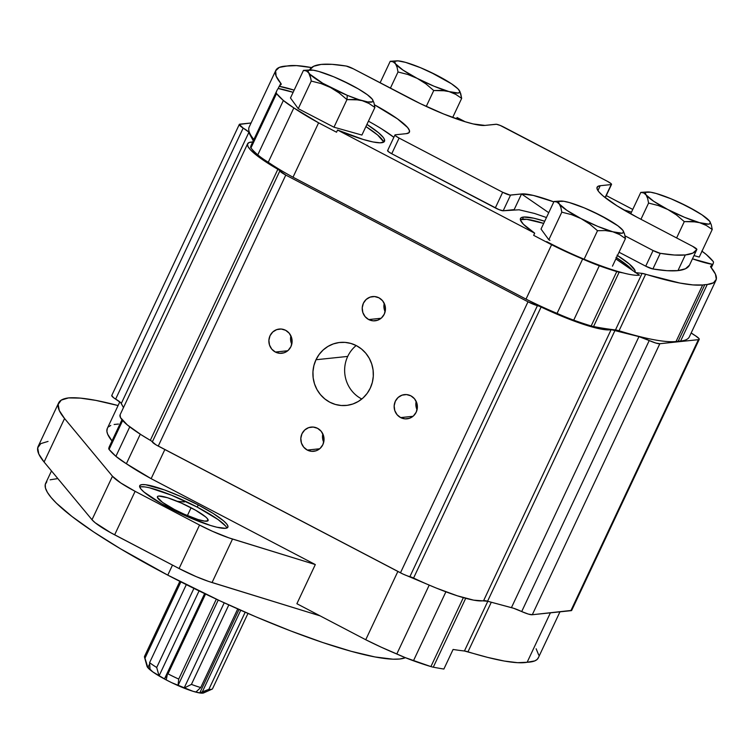 <?xml version="1.0" encoding="UTF-8"?>
<svg xmlns="http://www.w3.org/2000/svg" width="754" height="754" viewBox="0 0 754 754"><rect width="100%" height="100%" fill="white"/><g stroke="black" fill="none" stroke-linecap="round" stroke-linejoin="round"><path stroke-width="1.13" d="M204.061 692.662L200.394 693.049L192.958 691.286L171.714 682.681L166.248 679.929L167.284 674.698L164.466 678.939L204.626 593.605L164.466 678.939L167.284 674.698L166.248 679.929A31.611 5.052 25.2 0 0 203.684 692.907L212.194 689.09A37.747 6.032 -154.8 0 1 208.886 689.326L199.772 692.926A31.659 5.061 -154.8 0 1 195.87 692.078L200.734 687.554A37.747 6.032 -154.8 0 1 191.422 684.396L184.099 688.082A31.659 5.061 -154.8 0 1 178.019 685.537L178.717 679.071A37.747 6.032 -154.8 0 1 168.001 673.859L205.55 594.058L168.001 673.859A37.747 6.032 25.2 0 0 178.717 679.071L216.323 599.157L178.717 679.071L178.019 685.537L218.245 600.052L178.019 685.537A31.659 5.061 25.2 0 0 184.099 688.082L224.221 602.814L184.099 688.082L191.422 684.396L228.82 604.915L191.422 684.396A37.747 6.032 25.2 0 0 200.734 687.554L237.727 608.921L200.734 687.554L195.87 692.078A31.659 5.061 25.2 0 0 199.772 692.926L239.027 609.505L199.772 692.926L202.308 691.908L240.733 610.259L202.308 691.908L208.886 689.326L245.182 612.21L208.886 689.326A37.747 6.032 25.2 0 0 212.44 688.958A37.747 6.032 -154.8 0 1 212.194 689.09M179.838 581.362L144.551 656.348A37.747 6.032 25.2 0 0 144.985 658.195L180.885 581.89L144.985 658.195A37.747 6.032 -154.8 0 1 144.523 657.243L147.002 666.234A31.611 5.052 25.2 0 0 166.248 679.929L152.77 671.88L147.002 666.216M212.44 688.958L247.981 613.426L212.44 688.958M206.624 691.456L204.259 692.455M156.7 667.479L159.066 675.886L199.056 590.919L159.066 675.886L156.7 667.479L193.91 588.403L156.7 667.479A37.747 6.032 -154.8 0 1 149.594 662.653A37.747 6.032 25.2 0 0 156.7 667.479M186.313 584.623L149.594 662.653L186.313 584.623M150.084 669.778L149.594 662.653L150.084 669.778A31.659 5.061 -154.8 0 1 147.878 667.648A31.659 5.061 25.2 0 0 150.084 669.778M149.622 663.944L147.878 667.648L149.622 663.944M144.985 658.195L147.878 667.648L144.985 658.195M144.523 657.243A37.747 6.032 -154.8 0 1 144.806 656.018M164.466 678.939A31.659 5.061 -154.8 0 1 159.066 675.886A31.659 5.061 25.2 0 0 164.466 678.939M51.489 470.93L45.645 483.342A200.903 32.12 25.2 0 0 167.774 575.132L172.496 565.095L167.774 575.132L120.338 548.705L93.609 531.909L72.035 516.537L56.418 503.182L51.055 497.414L47.389 492.343L45.447 488.008L45.268 484.454L46.842 481.712M191.082 507.762A28.002 4.477 -154.8 0 1 208.113 520.552A28.002 4.477 -154.8 0 1 174.457 509.506L162.515 502.371L157.407 497.357L157.595 496.481L158.755 496.066L167.426 497.697L181.262 503.022L195.606 510.232L205.625 516.895L207.359 518.592L207.944 520.778L204.702 521.118L198.113 519.563L184.278 514.247L174.457 509.506A28.002 4.477 -154.8 0 1 157.426 496.707A28.002 4.477 -154.8 0 1 191.082 507.762L187.397 515.595L191.082 507.762M226.822 528.036A48.708 7.785 25.2 0 0 197.237 507.112L198.255 504.944A48.708 7.785 -154.8 0 1 227.859 527.197A48.708 7.785 -154.8 0 1 169.33 507.97A48.708 7.785 -154.8 0 1 139.726 485.717A48.708 7.785 -154.8 0 1 198.255 504.944L197.237 507.112A48.708 7.785 25.2 0 0 139.744 487.056M225.531 525.953L218 519.506L197.237 507.112L171.592 495.237L149.726 487.866M144.636 486.905L141.007 486.782M135.117 491.325L199.546 525.038L179.075 568.535L114.646 534.831L135.117 491.325A38.963 6.23 -154.8 0 1 112.469 476.236L91.997 519.732A38.963 6.23 25.2 0 0 114.646 534.831L135.117 491.325L199.546 525.038L179.075 568.535L196.228 576.65L208.443 581.372L320.064 615.848L212.053 582.55L232.524 539.044A38.963 6.23 -154.8 0 1 199.546 525.038L212.374 531.259L228.914 537.866L315.313 564.567L151.139 478.667L164.853 449.535L151.139 478.667L126.38 463.738A79.359 12.686 25.2 0 0 151.139 478.667L315.313 564.567L296.887 603.718L315.313 564.567L232.524 539.044L212.053 582.55A38.963 6.23 25.2 0 1 179.075 568.535L110.64 532.673L95.183 522.758L91.997 519.732L44.09 462.023L64.561 418.517L112.469 476.236L91.997 519.732L44.09 462.023L64.561 418.517A224.042 35.824 -154.8 0 1 58.623 402.938A224.042 35.824 -154.8 0 1 68.51 397.914A224.042 35.824 -154.8 0 1 118.076 405.558L95.89 400.393L80.339 398.112L68.51 397.914L61.272 400.11L58.171 404.351L59.274 410.525L64.561 418.517L112.469 476.236L120.715 482.928L135.117 491.325M58.623 402.938L38.152 446.443A224.042 35.824 25.2 0 0 44.09 462.023L38.803 454.031L37.7 447.848L40.801 443.616L48.039 441.41M443.88 669.043L453.088 649.458A369.337 59.048 25.2 0 0 464.417 650.994L487.8 601.287L464.417 650.994A369.337 59.048 -154.8 0 1 453.088 649.458L443.88 669.043A369.337 59.048 -154.8 0 1 433.286 667.186A14.609 2.337 -154.8 0 1 430.902 666.583L405.332 657.658L381.232 647.186L365.737 639.741L296.887 603.718L365.737 639.741A79.359 12.686 25.2 0 0 396.793 654.01L429.214 585.113L396.793 654.01A46.757 7.474 25.2 0 0 413.446 660.787L445.897 591.815L413.446 660.787A103.864 16.607 25.2 0 0 430.902 666.583L463.342 597.649L430.902 666.583A14.609 2.337 25.2 0 0 433.286 667.186L465.699 598.299L433.286 667.186A369.337 59.048 25.2 0 0 443.88 669.043M538.46 657.479L537.159 659.43L534.822 660.881L527.14 662.266L550.392 612.832L527.14 662.266A183.967 29.415 25.2 0 0 538.281 657.903L559.958 611.833M140.282 434.2L126.38 463.738L140.282 434.2M115.909 456.321A46.757 7.474 25.2 0 0 126.38 463.738L115.909 456.321L129.763 426.877L115.909 456.321L109.076 449.412A103.864 16.607 25.2 0 0 115.909 456.321M122.657 420.553L109.076 449.412L122.657 420.553M108.746 448.592A14.609 2.337 25.2 0 0 109.076 449.412A14.609 2.337 -154.8 0 1 108.746 448.592L122.186 420.016L108.746 448.592A369.337 59.048 25.2 0 1 109.49 446.283L121.969 419.761M119.811 401.873L107.322 428.423A183.967 29.415 25.2 0 0 111.997 440.967M50.15 479.808L57.832 478.573M405.416 657.695L399.686 659.015L393.013 659.194L374.955 656.951L351.223 651.315L322.74 642.521L290.592 630.891L256.021 616.885L220.347 601.032L167.774 575.132A200.903 32.12 25.2 0 0 405.416 657.695M112.299 441.335L107.662 434.191L106.88 431.279L107.332 428.404M108.453 426.887L110.781 425.435M114.127 424.483L118.463 424.05M198.255 504.944L213.137 513.417L223.552 520.835L226.549 523.785L227.906 526.066L227.576 527.593L225.55 528.309L216.841 527.225L210.479 525.463L186.417 516.217L161.46 503.681L144.042 492.079L141.036 489.129L139.678 486.848L140.018 485.322L142.035 484.605L145.654 484.728L164.495 489.93L181.177 496.697L198.255 504.944M397.867 571.457L365.737 639.741L397.867 571.457M527.14 662.266L517.602 662.681L504.332 661.051L487.649 657.394L464.417 650.994A14.609 2.337 25.2 0 1 467.97 651.824A183.967 29.415 25.2 0 0 527.14 662.266M536.132 648.77L538.724 655.038M491.306 602.229L467.97 651.824L491.306 602.229M177.247 501.297L184.41 501.976M417.282 408.508A48.708 46.484 84 0 1 416.397 408.074M322.835 433.88A12.177 11.621 -96 0 0 323.702 442.24M307.302 450.072A12.177 11.621 84 0 1 300.969 436.981A12.177 11.621 84 0 1 311.157 427.084A12.177 11.621 84 0 1 317.538 428.319A12.177 11.621 84 0 1 323.871 441.41A12.177 11.621 84 0 1 313.692 451.307A12.177 11.621 84 0 1 307.302 450.072L319.677 448.771L307.302 450.072L311.685 451.335L316.18 450.751L320.111 448.404L322.863 444.662L324.022 440.082L323.419 435.369L321.147 431.241L317.538 428.319L313.155 427.056L308.659 427.641L304.739 429.987L301.977 433.729L300.818 438.31L301.421 443.022L303.702 447.15L307.302 450.072M356.19 345.539A31.659 30.217 -96 0 0 347.717 356.416L315.983 359.743A31.659 30.217 84 0 1 339.828 342.457A31.659 30.217 84 0 1 367.867 356.011A31.659 30.217 84 0 1 370.271 388.14A31.659 30.217 84 0 1 346.425 405.426A31.659 30.217 84 0 1 318.386 391.873A31.659 30.217 84 0 1 315.983 359.743L347.717 356.416A31.659 30.217 -96 0 0 361.797 399.017M290.893 335.85A12.177 11.621 -96 0 0 291.77 344.21M275.37 352.043A12.177 11.621 84 0 1 269.037 338.951A12.177 11.621 84 0 1 279.216 329.055A12.177 11.621 84 0 1 285.606 330.29A12.177 11.621 84 0 1 291.939 343.381A12.177 11.621 84 0 1 281.751 353.277A12.177 11.621 84 0 1 275.37 352.043L287.745 350.751L275.37 352.043L279.753 353.306L284.249 352.721L288.169 350.374L290.931 346.633L292.09 342.052L291.487 337.34L289.206 333.211L285.606 330.29L281.223 329.027L276.727 329.621L272.797 331.958L270.045 335.709L268.886 340.28L269.489 344.993L271.76 349.13L275.37 352.043M416.18 401.401A12.177 11.621 -96 0 0 417.056 409.761M400.647 417.593A12.177 11.621 84 0 1 394.314 404.502A12.177 11.621 84 0 1 404.502 394.606A12.177 11.621 84 0 1 410.883 395.841A12.177 11.621 84 0 1 417.216 408.932A12.177 11.621 84 0 1 407.037 418.828A12.177 11.621 84 0 1 400.647 417.593L413.032 416.293L400.647 417.593L405.03 418.856L409.535 418.272L413.456 415.925L416.208 412.174L417.367 407.603L416.764 402.89L414.493 398.762L410.883 395.841L406.5 394.578L402.005 395.162L398.084 397.509L395.332 401.251L394.163 405.831L394.766 410.544L397.047 414.672L400.647 417.593M384.238 303.372A12.177 11.621 -96 0 0 385.115 311.732M368.715 319.564A12.177 11.621 84 0 1 362.382 306.473A12.177 11.621 84 0 1 372.561 296.576A12.177 11.621 84 0 1 378.951 297.811A12.177 11.621 84 0 1 385.285 310.902A12.177 11.621 84 0 1 375.106 320.799A12.177 11.621 84 0 1 368.715 319.564L381.09 318.263L368.715 319.564L373.098 320.827L377.594 320.243L381.524 317.896L384.276 314.154L385.435 309.574L384.832 304.861L382.561 300.733L378.951 297.811L374.568 296.548L370.073 297.133L366.142 299.479L363.39 303.231L362.231 307.802L362.834 312.514L365.106 316.642L368.715 319.564M251.063 122.987L239.31 124.429L243.174 128.095A13.148 2.102 -154.8 0 1 239.301 124.438A13.148 2.102 -154.8 0 1 240.14 124.127L251.063 122.987M115.635 399.111L243.174 128.095A13.233 2.121 -154.8 0 1 248.811 132.497L121.281 403.513A13.233 2.121 25.2 0 0 115.635 399.111L243.174 128.095L248.292 131.714L248.811 132.497L121.281 403.513L123.477 407.594L120.763 402.74L113.364 397.528L111.771 395.454A13.148 2.102 25.2 0 0 115.635 399.111M253.269 140.781L248.811 132.497L253.269 140.781M252.694 141.997A14.609 2.337 -154.8 0 1 252.515 142.006L249.037 142.553L247.51 144.071L247.991 146.521L250.46 149.829L260.988 158.585L277.849 169.292A72.893 11.659 -154.8 0 1 247.632 143.741A72.893 11.659 -154.8 0 1 252.515 142.006L253.467 141.724M150.31 440.308L277.849 169.292A4.873 0.782 -154.8 0 1 279.866 170.875L152.336 441.891A4.873 0.782 25.2 0 0 150.31 440.308L277.849 169.292L279.253 170.215L279.866 170.875L152.336 441.891A9.745 1.555 25.2 0 0 158.255 446.085L285.785 175.069A9.745 1.555 -154.8 0 1 279.866 170.875L285.785 175.069L527.998 301.798L400.468 572.814L158.255 446.085L285.785 175.069L527.998 301.798L400.468 572.814A9.745 1.555 25.2 0 0 409.893 576.65L537.423 305.624A9.745 1.555 -154.8 0 1 527.998 301.798L537.423 305.624A4.873 0.782 -154.8 0 1 541.108 307.029L413.578 578.054A4.873 0.782 25.2 0 0 409.893 576.65L537.423 305.624L539.101 306.171L541.108 307.029L413.578 578.054A72.893 11.659 25.2 0 0 483.606 600.655L611.136 329.639A72.893 11.659 -154.8 0 1 541.108 307.029L563.973 317.104L584.84 324.786L601.221 329.13L611.136 329.639A14.609 2.337 -154.8 0 1 615.104 330.205L487.574 601.23A14.609 2.337 25.2 0 0 483.606 600.655L611.136 329.639L638.958 336.623L511.429 607.639L487.574 601.23L615.104 330.205L638.958 336.623A13.233 2.121 -154.8 0 1 649.222 340.544L521.693 611.56A13.233 2.121 25.2 0 0 511.429 607.639L638.958 336.623L649.222 340.544L521.693 611.56L513.559 608.252L487.574 601.23L473.691 600.156L457.31 595.801L436.434 588.129L402.985 574.058L155.984 444.822L151.102 440.798L141.205 434.794L127.303 424.907L120.461 417.546L120.112 414.738A72.893 11.659 25.2 0 0 150.31 440.308M370.271 388.14L372.344 382.353L373.296 376.246L373.089 370.044L371.731 363.993L369.272 358.32L365.813 353.249L361.477 348.979L356.435 345.662L350.883 343.438L345.03 342.382L339.112 342.542L333.343 343.909L327.952 346.425L323.146 349.997L319.102 354.493L315.983 359.743L313.909 365.53L312.957 371.647L313.164 377.839L314.522 383.899L316.982 389.564L320.45 394.634L324.786 398.904L329.818 402.221L335.37 404.446L341.223 405.501L347.142 405.341L352.91 403.984L358.301 401.458L363.117 397.886L367.151 393.39L370.271 388.14M571.702 610.391L532.296 614.727L528.337 614.086L521.693 611.56A13.148 2.102 25.2 0 0 532.296 614.727L659.835 343.711A13.148 2.102 -154.8 0 1 649.222 340.544L655.876 343.061L659.835 343.711L532.296 614.727L570.863 610.693L698.402 339.668L659.835 343.711L698.402 339.668L570.863 610.693A13.148 2.102 25.2 0 0 571.702 610.382L699.231 339.357A13.148 2.102 -154.8 0 1 698.402 339.668L699.231 339.366L698.967 338.546L695.367 335.709A13.148 2.102 -154.8 0 1 699.231 339.357M695.367 335.709A13.233 2.121 -154.8 0 1 691.182 332.938L695.367 335.709M276.954 90.442L251.365 144.825A369.337 59.048 25.2 0 0 250.62 147.124L276.209 92.751L250.62 147.124A14.609 2.337 25.2 0 0 250.95 147.944L276.539 93.562L250.95 147.944A103.864 16.607 25.2 0 0 257.783 154.853L283.372 100.48L257.783 154.853A46.757 7.474 25.2 0 0 268.254 162.27L293.843 107.897L318.603 122.827A79.359 12.686 -154.8 0 1 293.843 107.897A46.757 7.474 -154.8 0 1 283.372 100.48A103.864 16.607 -154.8 0 1 276.539 93.562A14.609 2.337 -154.8 0 1 276.209 92.751A369.337 59.048 -154.8 0 1 276.954 90.442A369.337 59.048 -154.8 0 1 278.169 88.501A63.317 10.122 25.2 0 1 293.127 92.318L278.169 88.501A369.337 59.048 25.2 0 0 276.209 92.751A14.609 2.337 25.2 0 0 276.539 93.562L283.372 100.48L293.843 107.897L268.254 162.27A79.359 12.686 25.2 0 0 293.014 177.209L526.009 299.112L551.598 244.73L533.662 235.352L551.598 244.73A79.359 12.686 -154.8 0 0 582.654 259.008L551.598 244.73L526.009 299.112A79.359 12.686 25.2 0 0 557.065 313.381L582.654 259.008A46.757 7.474 -154.8 0 0 599.307 265.776L582.654 259.008L557.065 313.381A46.757 7.474 25.2 0 0 573.719 320.158L599.307 265.776A103.864 16.607 -154.8 0 0 616.763 271.572L599.307 265.776L573.719 320.158A103.864 16.607 25.2 0 0 591.174 325.954L616.763 271.572A14.609 2.337 -154.8 0 0 619.147 272.175L593.558 326.557L619.147 272.175A369.337 59.048 -154.8 0 0 623.332 272.948A369.337 59.048 -154.8 0 1 619.147 272.175A14.609 2.337 -154.8 0 1 616.763 271.572L591.174 325.954A14.609 2.337 25.2 0 0 593.558 326.557A369.337 59.048 25.2 0 0 615.471 329.941L642.088 273.382A14.609 2.337 -154.8 0 1 645.65 274.22L619.034 330.77A183.967 29.415 25.2 0 0 676.046 341.524L702.662 284.974A183.967 29.415 -154.8 0 1 645.65 274.22L619.034 330.77A14.609 2.337 25.2 0 0 615.471 329.941L642.088 273.382A369.337 59.048 -154.8 0 1 635.707 272.59A369.337 59.048 25.2 0 0 642.088 273.382L679.985 283.07L692.926 284.918L702.662 284.974A183.967 29.415 25.2 0 0 704.811 284.663L678.195 341.213L704.811 284.663A183.967 29.415 -154.8 0 1 702.662 284.974L676.046 341.524A183.967 29.415 25.2 0 0 678.195 341.213A183.967 29.415 25.2 0 0 680.617 341.044A183.967 29.415 25.2 0 0 689.344 336.849L715.951 280.29A183.967 29.415 -154.8 0 1 707.233 284.494L680.617 341.044L707.233 284.494L713.548 282.759L716.3 279.272L715.433 274.107L710.975 267.378A183.967 29.415 -154.8 0 1 715.951 280.29M689.486 265.154L696.856 249.489A244.494 39.095 -154.8 0 1 685.32 254.946L677.959 270.611A244.494 39.095 25.2 0 0 689.486 265.154A6.814 1.093 25.2 0 0 689.486 265.144L696.856 249.489L689.486 265.154L685.48 268.754L677.959 270.611L685.32 254.946A244.494 39.095 -154.8 0 1 660.259 253.325A6.814 1.093 -154.8 0 1 653.087 250.526L645.716 266.181L619.025 252.222L645.716 266.181A6.814 1.093 25.2 0 0 652.889 268.98L660.259 253.325L652.889 268.98A244.494 39.095 25.2 0 0 677.959 270.611L667.036 270.686L652.889 268.98L645.716 266.181L653.087 250.526L625 235.832L653.087 250.526L660.259 253.325L674.396 255.022L685.32 254.946L692.851 253.09L696.856 249.489A6.814 1.093 -154.8 0 0 692.709 246.369L637.073 217.256A65.749 10.509 -154.8 0 1 597.102 187.218A65.749 10.509 -154.8 0 1 600.222 185.72L597.931 190.573L600.222 185.72L611.211 184.57L605.085 197.576L611.211 184.57L600.222 185.72L597.488 186.681L597.036 188.745L598.874 191.827L602.927 195.804L616.979 205.814L637.073 217.256L692.709 246.369L696.856 249.489M702.002 251.214A46.757 7.474 -154.8 0 1 706.347 254.569A103.864 16.607 -154.8 0 1 713.18 261.478A14.609 2.337 -154.8 0 1 713.51 262.298A369.337 59.048 -154.8 0 1 712.766 264.597A369.337 59.048 -154.8 0 1 711.54 266.548L712.568 264.371A63.317 10.122 -154.8 0 1 692.464 258.829L712.568 264.371A369.337 59.048 -154.8 0 1 710.702 266.2A369.337 59.048 25.2 0 0 712.568 264.371L711.54 266.548A369.337 59.048 25.2 0 0 713.51 262.298A14.609 2.337 25.2 0 0 713.18 261.478L706.347 254.569L701.804 251.073M520.458 219.716L526.726 219.32L543.691 223.42A63.317 10.122 25.2 0 0 522.465 219.207L523.483 217.039L521.485 217.538L520.458 218.537L520.43 219.998L523.361 224.211L534.69 233.174L337.556 130.037L336.538 132.214L318.603 122.827L293.014 177.209L318.603 122.827L336.538 132.214L337.556 130.037L363.108 139.424L372.985 141.959L380.082 142.817L383.974 141.95L384.427 139.405L383.343 137.558L378.64 132.827L366.925 124.391A63.317 10.122 -154.8 0 1 384.502 141.3A63.317 10.122 -154.8 0 1 337.556 130.037L534.69 233.174L533.662 235.352L534.69 233.174A63.317 10.122 -154.8 0 1 520.486 218.481A63.317 10.122 -154.8 0 1 523.483 217.039L522.465 219.207A63.317 10.122 25.2 0 0 520.373 219.763M632.022 269.772L632.568 270.432A63.317 10.122 25.2 0 0 616.47 257.661M523.483 217.039A63.317 10.122 -154.8 0 1 544.718 221.242L533.653 218.179L523.483 217.039M617.488 255.483A63.317 10.122 -154.8 0 1 635.141 272.194M615.999 257.359L628.308 266.2M383.4 141.582L377.622 134.994L365.907 126.568A63.317 10.122 25.2 0 1 383.588 142.195M279.197 86.324A63.317 10.122 -154.8 0 1 294.154 90.15L279.197 86.324A369.337 59.048 -154.8 0 1 281.063 84.495A369.337 59.048 25.2 0 0 279.197 86.324L278.169 88.501L279.197 86.324M280.79 83.317A14.609 2.337 -154.8 0 1 281.185 84.344A14.609 2.337 -154.8 0 1 281.063 84.495L280.79 83.317A183.967 29.415 -154.8 0 1 275.804 70.405A183.967 29.415 -154.8 0 1 286.954 66.032L279.263 67.417L275.634 70.829L276.143 76.173L280.79 83.317L279.593 85.852L280.79 83.317M275.804 70.405L249.197 126.955A183.967 29.415 25.2 0 0 253.872 139.499M623.699 209.876A63.317 10.122 -154.8 0 1 631.494 212.157L623.699 209.876M495.953 124.259L484.963 125.409A65.749 10.509 -154.8 0 1 409.054 97.963L353.419 68.85L420.43 103.675L443.672 114.005L464.615 121.582L473.201 123.948L484.963 125.409L496.462 124.278L500.232 125.447L607.385 181.299A6.814 1.093 -154.8 0 1 611.532 184.41A6.814 1.093 -154.8 0 1 611.211 184.57L610.929 183.524L607.385 181.299L503.823 127.106A6.814 1.093 -154.8 0 0 495.953 124.259M346.246 66.05A6.814 1.093 -154.8 0 1 353.419 68.85L346.246 66.05A244.494 39.095 -154.8 0 0 309.649 69.877L309.592 69.99A6.814 1.093 -154.8 0 1 309.64 69.886A6.814 1.093 -154.8 0 1 309.649 69.877L313.655 66.277L321.176 64.42L332.099 64.344L346.246 66.05M374.455 104.787A65.749 10.509 -154.8 0 1 409.403 132.157A65.749 10.509 -154.8 0 1 406.283 133.656L395.294 134.806L406.283 133.656L409.007 132.685L409.46 130.63L407.631 127.549L397.462 118.849L374.455 104.787M382.146 129.217L393.861 137.313A65.749 10.509 25.2 0 0 368.433 121.187M394.964 134.957L387.594 150.621A6.814 1.093 25.2 0 0 391.741 153.741L399.111 138.076A6.814 1.093 -154.8 0 1 394.964 134.957A6.814 1.093 -154.8 0 1 395.294 134.806L395.567 135.852L399.111 138.076L502.673 192.261L495.312 207.925L391.741 153.741L399.111 138.076L502.673 192.261L495.312 207.925A6.814 1.093 25.2 0 0 503.182 210.771L510.552 195.107A6.814 1.093 -154.8 0 1 502.673 192.261L510.043 195.088L521.542 193.957L514.171 209.621L503.182 210.771L510.552 195.107L521.542 193.957A65.749 10.509 -154.8 0 1 553.832 201.874L533.304 195.418L521.542 193.957L548.742 212.694M546.688 241.619C583.172 260.912 627.648 277.001 639.449 275.163L615.867 258.924M632.766 209.442L606.273 195.578L632.766 209.442M461.363 120.546A63.317 10.122 -154.8 0 0 457.075 117.52L456.434 118.859L457.075 117.52L465.152 121.743L457.075 117.52L461.42 120.583M311.543 67.577L296.482 65.617L286.954 66.032A183.967 29.415 -154.8 0 1 311.543 67.577M617.026 255.191L629.326 264.023L634.962 270.45L635.019 272.496M704.811 284.663A183.967 29.415 25.2 0 0 707.233 284.494A183.967 29.415 -154.8 0 1 704.811 284.663M710.975 267.378L710.702 266.2A14.609 2.337 -154.8 0 0 710.579 266.351A14.609 2.337 -154.8 0 0 710.975 267.378M546.462 217.529L534.52 213.457L519.063 209.791L503.182 210.771L498.894 209.584L391.741 153.741L388.206 151.516L387.924 150.47M647.403 191.968L640.787 192.393L643.699 192.939L646.027 194.871L647.639 198.349L648.581 203.071L658.393 205.569L667.78 209.489A35.853 5.73 -154.8 0 1 646.027 194.871A35.853 5.73 -154.8 0 1 647.403 191.968A35.853 5.73 -154.8 0 1 656.103 193.458L659.561 194.655L656.103 193.458A35.853 5.73 -154.8 0 1 671.107 198.82A35.853 5.73 -154.8 0 1 687.931 206.662A35.853 5.73 -154.8 0 1 709.674 221.271L709.665 221.252A35.853 5.73 -154.8 0 1 709.684 221.271L709.684 221.271A35.853 5.73 -154.8 0 1 699.608 222.684L706.309 225.446L712.228 229.48L711.286 224.749L709.684 221.271L710.343 223.222L708.788 224.136L699.608 222.684L706.309 225.446L712.228 229.48L699.241 257.067L693.982 255.587M692.379 209.216L683.294 204.504M640.787 192.393L630.693 213.844L640.787 192.393L643.699 192.939L646.027 194.871L645.367 192.93L645.876 192.336L650.579 192.195L656.103 193.458L652.455 192.656M646.027 194.871L647.639 198.349L648.581 203.071L640.947 219.291L648.581 203.071L658.393 205.569L667.78 209.489L676.451 214.947L684.293 221.619L676.611 237.953L684.293 221.619L692.181 221.478L699.608 222.684L684.604 217.331L667.78 209.489L653.671 201.271L646.027 194.871M699.241 257.067L712.228 229.48L711.286 224.749L709.684 221.271L702.049 214.881L687.931 206.662L671.107 198.82L656.103 193.458M695.961 221.883L699.608 222.684A35.853 5.73 -154.8 0 1 667.78 209.489L676.451 214.947L684.293 221.619L695.961 221.883M560.627 201.054L554.011 201.478L556.923 202.034L559.251 203.957L560.863 207.435L561.805 212.166L571.617 214.664L581.004 218.575A35.853 5.73 -154.8 0 1 559.251 203.957A35.853 5.73 -154.8 0 1 560.627 201.054A35.853 5.73 -154.8 0 1 569.327 202.543L572.786 203.74L569.327 202.543A35.853 5.73 -154.8 0 1 584.331 207.906A35.853 5.73 -154.8 0 1 601.155 215.748A35.853 5.73 -154.8 0 1 622.898 230.356L622.889 230.338A35.853 5.73 -154.8 0 1 622.908 230.366A35.853 5.73 -154.8 0 1 612.832 231.78L619.534 234.532L625.452 238.566L624.51 233.834L622.898 230.356L623.567 232.307L622.012 233.222L612.832 231.78L619.534 234.532L625.452 238.566L612.465 266.162L625.452 238.566L624.51 233.834L622.908 230.366L617.903 225.814L601.145 215.748M554.011 201.478L541.033 229.065L554.011 201.478L556.923 202.034L559.251 203.957L558.591 202.015L559.091 201.422L563.804 201.28L569.317 202.543L565.679 201.742M549.92 240.328L548.818 239.753L561.805 212.166L571.617 214.664L581.004 218.575L566.885 210.357L559.251 203.957L560.863 207.435L561.805 212.166L548.818 239.753L541.033 229.065M581.004 218.575L589.675 224.032L597.517 230.705L584.538 258.302L597.517 230.705L605.405 230.564L612.832 231.78L597.818 226.417L581.004 218.575L589.675 224.032L597.517 230.705L605.405 230.564L612.832 231.78A35.853 5.73 -154.8 0 1 581.004 218.575M605.603 218.302L596.518 213.589M569.327 202.543L584.331 207.906L601.155 215.748M358.621 99.886L362.269 100.678A35.853 5.73 -154.8 0 1 347.264 95.324L346.963 99.613L354.851 99.471L362.269 100.678L368.97 103.439L374.889 107.473L373.946 102.742L372.344 99.264A35.853 5.73 -154.8 0 1 362.269 100.678L368.97 103.439L374.889 107.473L361.911 135.06L333.975 127.209L346.963 99.613L358.621 99.886M310.837 78.567L311.242 81.064L321.053 83.562L330.45 87.483A35.853 5.73 -154.8 0 1 308.697 72.865L310.837 78.567M310.064 69.962L303.457 70.386L306.36 70.933L308.697 72.865A35.853 5.73 -154.8 0 1 310.064 69.962A35.853 5.73 -154.8 0 1 318.763 71.451L333.777 76.814L350.591 84.655A35.853 5.73 -154.8 0 1 372.344 99.264L373.004 101.215L372.504 101.809L367.792 101.95L358.923 99.669L347.264 95.324A35.853 5.73 -154.8 0 1 330.45 87.483L339.112 92.94L346.963 99.613L333.975 127.209L298.254 108.661L290.469 97.973L303.457 70.386L290.469 97.973M355.04 87.21L350.582 84.646M361.911 135.06L374.889 107.473L373.946 102.742L372.344 99.264L367.339 94.721L358.254 88.859L345.954 82.497M303.457 70.386L306.36 70.933L308.697 72.865L310.299 76.343L311.242 81.064L298.254 108.661L311.242 81.064L321.053 83.562L330.45 87.483L339.112 92.94L346.963 99.613L347.264 95.324L322.778 83.279L309.847 74.184L308.084 71.771L308.537 70.329L313.249 70.188L318.763 71.451A35.853 5.73 -154.8 0 1 350.591 84.655M322.222 72.648L318.763 71.451M396.84 60.867L390.233 61.291L393.136 61.847L395.473 63.779L397.075 67.247L398.018 71.979L407.829 74.476L417.226 78.388A35.853 5.73 -154.8 0 1 395.473 63.779A35.853 5.73 -154.8 0 1 396.84 60.867A35.853 5.73 -154.8 0 1 405.539 62.365L408.998 63.562L405.539 62.365A35.853 5.73 -154.8 0 1 420.553 67.719A35.853 5.73 -154.8 0 1 437.367 75.56A35.853 5.73 -154.8 0 1 459.12 90.178L459.101 90.16M459.12 90.178L459.12 90.178A35.853 5.73 -154.8 0 1 449.045 91.592L455.746 94.354L461.665 98.378L460.722 93.656L459.12 90.178L459.78 92.129L458.225 93.034L449.045 91.592L455.746 94.354L461.665 98.378L452.673 117.501L461.665 98.378L460.015 91.734L457.97 88.859L451.486 83.779L432.73 73.402M437.377 75.57L441.816 78.124M390.233 61.291L380.101 82.808L390.233 61.291L393.136 61.847L395.473 63.779L394.804 61.828L395.313 61.244L397.942 60.867L405.539 62.365L401.901 61.564M395.473 63.779L397.075 67.247L398.018 71.979L390.383 88.19L398.018 71.979L407.829 74.476L417.226 78.388L425.887 83.854L433.738 90.527L426.255 106.427L433.738 90.527L441.627 90.376L449.045 91.592L434.04 86.229L417.226 78.388L403.107 70.169L395.473 63.779M405.539 62.365L420.553 67.719L437.367 75.56M445.407 90.791L449.045 91.592A35.853 5.73 -154.8 0 1 417.226 78.388L425.887 83.854L433.738 90.527L445.407 90.791M239.301 124.438L111.771 395.464M247.632 143.741L120.103 414.766M605.274 197.718L611.532 184.419M712.766 264.597L711.286 267.745"/></g></svg>
